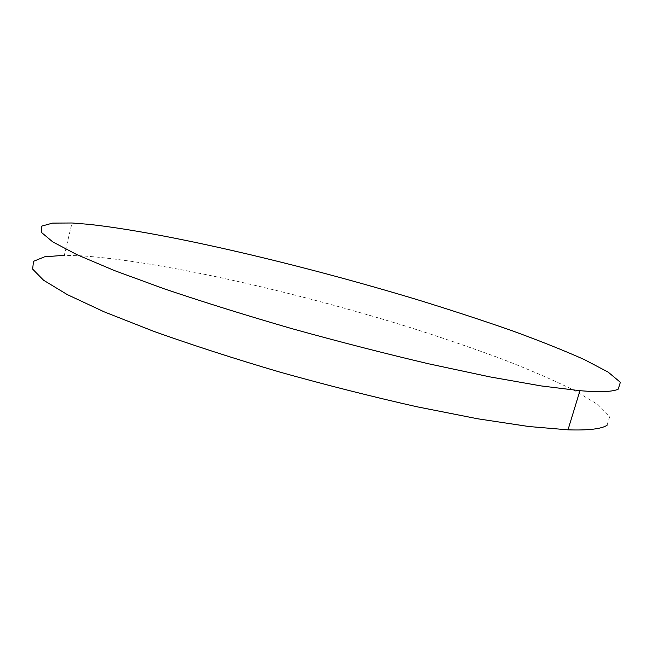 <?xml version="1.0" encoding="UTF-8"?>
<svg xmlns="http://www.w3.org/2000/svg" width="653" height="653" viewBox="0 0 653 653"><rect width="100%" height="100%" fill="white"/><g stroke="black" fill="none" stroke-linecap="round" stroke-linejoin="round"><path stroke-width="0.49" stroke-dasharray="3.27 2.45" d="M607.078 425.258L609.739 416.573L598.107 404.697L574.762 390.641C554.364 380.511 530.326 370.047 502.655 359.264C473.547 348.473 442.62 337.87 409.864 327.447C294.821 291.687 160.72 261.11 81.258 255.805L64.304 255.307L72.001 222.991"/><path stroke-width="0.98" d="M618.252 389.139L620.35 382.283L608.139 372.104L584.231 359.534C563.474 350.277 539.117 340.572 511.152 330.402C481.775 320.15 450.611 309.955 417.667 299.8C301.988 264.824 167.788 232.966 88.816 224.33L72.001 222.991L52.534 223.114L41.743 226.118L41.294 232.305L52.689 241.839L76.989 254.694L114.495 270.595L164.417 288.895C203.271 302.021 245.716 315.26 291.752 328.614C338.605 341.617 384.331 353.371 428.931 363.868L489.93 376.895L540.978 385.899L579.937 390.706C600.238 392.322 613.012 391.8 618.252 389.139M64.304 255.307L44.575 256.817L33.474 261.339L32.65 269.118L43.604 280.259L67.406 294.658L104.382 311.93L153.749 331.349C192.243 345.062 234.354 358.668 280.088 372.161C326.671 385.164 372.21 396.681 416.696 406.721L477.637 418.777L528.799 426.515L568.004 429.837C588.516 430.474 601.535 428.948 607.078 425.258M579.937 390.706L568.004 429.837"/></g></svg>
